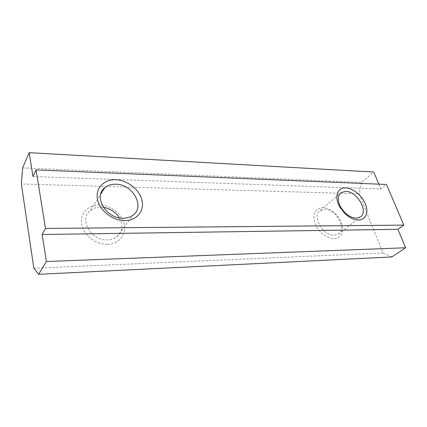 <?xml version="1.0" encoding="UTF-8"?>
<svg xmlns="http://www.w3.org/2000/svg" width="427" height="427" viewBox="0 0 427 427"><rect width="100%" height="100%" fill="white"/><g stroke="black" fill="none" stroke-linecap="round" stroke-linejoin="round"><path stroke-width="0.32" stroke-dasharray="2.13 1.6" d="M334.277 238.736C341.92 237.481 344.359 232.203 341.6 222.91C338.52 214.728 329.809 207.645 322.711 207.597C314.966 208.429 312.34 213.585 314.838 223.07C317.832 231.557 327.103 239.003 334.277 238.736M107.444 244.297C119.005 244.052 126.622 234.492 124.252 224.218C122.042 213.938 110.641 205.056 99.4 204.965C88.138 204.72 79.555 213.703 81.642 224.474C83.548 235.245 95.92 244.698 107.444 244.297M33.84 268.241L383.014 252.987L359.155 193.778L21.35 183.984M22.599 167.918L361.439 182.42L373.78 172.044M32.975 176.522L380.895 188.953L386.499 184.469M378.877 184.154L380.895 188.953M361.439 182.42L359.155 193.778M391.858 256.958L383.014 252.987M103.382 207.303L100.745 207.1C96.667 207.09 93.209 208.227 90.364 210.511C78.552 219.024 91.127 241.036 107.481 239.931C111.201 239.819 114.372 238.762 116.977 236.761C122.565 231.664 123.382 225.376 119.432 217.893M334.314 235.288L338.269 234.156C347.258 229.096 335.921 208.771 324.637 209.305L320.287 210.511C311.384 215.432 322.956 236.19 334.314 235.288M116.977 236.761L133.005 215.16M338.269 234.156L360.201 217.065M320.287 210.511L340.191 193.506M90.364 210.511L100.665 194.285"/><path stroke-width="0.64" d="M29.207 152.679L32.975 176.522L36.044 169.898L45.481 228.445L42.134 234.498L46.399 261.516L38.67 274.321L33.84 268.241L21.35 183.984L22.599 167.918L29.207 152.679L373.78 172.044L378.877 184.154M36.044 169.898L386.499 184.469L403.841 225.109L397.884 229.32L42.134 234.498M358.408 220.006C365.758 220.022 368.869 212.406 365.395 203.983C362.021 195.55 352.958 188.11 345.742 187.891C337.351 187.277 333.989 197.05 339.759 206.898L344.696 213.335C349.238 217.658 353.807 219.884 358.408 220.006M124.775 220.626C136.832 220.631 144.593 210.901 141.94 200.226C139.458 189.545 127.449 180.103 115.738 179.724C104.001 179.191 95.173 188.27 97.511 199.478C99.672 210.687 112.755 220.786 124.775 220.626M45.481 228.445L403.841 225.109M46.399 261.516L405.65 247.767L397.884 229.32M38.67 274.321L391.858 256.958L405.65 247.767M119.432 217.893C115.706 212.054 110.358 208.525 103.382 207.303M123.189 218.234C127.059 218.197 130.331 217.172 133.005 215.16C145.42 206.545 132.562 184.032 115.701 184.218C111.468 184.117 107.892 185.211 104.967 187.501C92.798 196.014 106.206 219.04 123.189 218.234M356.214 218.144L360.201 217.065C369.19 212.086 357.143 191.125 345.699 191.419L341.306 192.556C337.543 195.63 337.357 200.53 340.741 207.266L344.835 212.603C348.597 216.185 352.387 218.032 356.214 218.144M340.191 193.506L341.306 192.556M344.835 212.603L344.696 213.335M340.741 207.266L339.759 206.898M100.665 194.285L104.967 187.501"/></g></svg>
